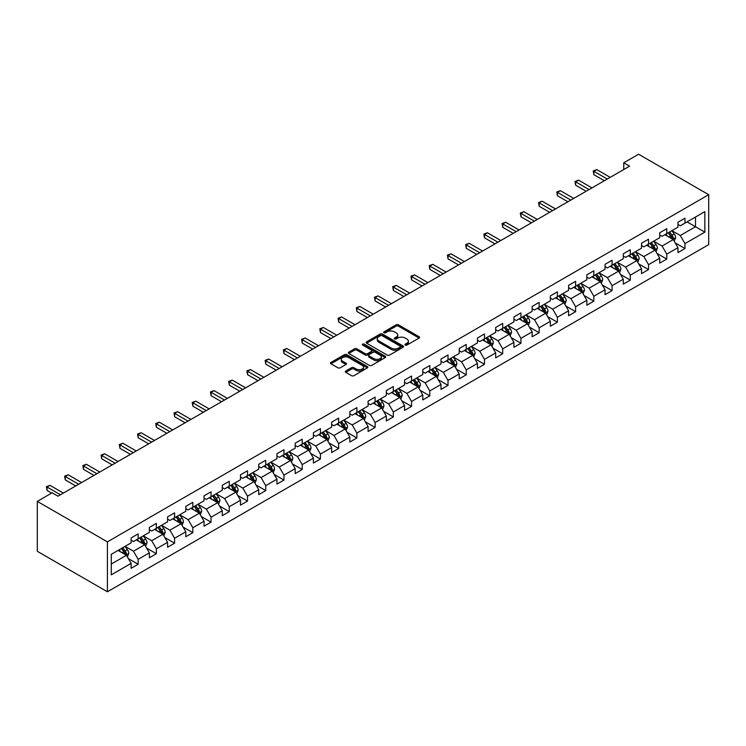 <?xml version="1.0" encoding="UTF-8"?>
<svg xmlns="http://www.w3.org/2000/svg" width="746" height="746" viewBox="0 0 746 746"><rect width="100%" height="100%" fill="white"/><g stroke="black" fill="none" stroke-linecap="round" stroke-linejoin="round"><path stroke-width="1.12" d="M405.283 345.09A1.138 0.653 0 0 0 406.887 345.09L419.075 338.059A1.623 0.932 0 0 0 419.55 337.397A1.623 0.932 0 0 0 419.075 336.735L398.429 324.808A1.623 0.932 0 0 0 396.135 324.808L383.948 331.849A1.138 0.653 0 0 0 383.621 332.315A1.138 0.653 0 0 0 383.948 332.772A1.138 0.653 0 0 0 385.551 332.772L387.137 331.867A5.194 2.993 0 0 1 394.475 331.867L396.191 332.856A5.194 2.993 0 0 1 397.711 334.973A5.194 2.993 0 0 1 396.191 337.099L394.615 338.003A1.138 0.653 0 0 0 394.28 338.47A1.138 0.653 0 0 0 394.615 338.936A1.138 0.653 0 0 0 396.219 338.936L397.795 338.022A5.194 2.993 0 0 1 405.143 338.022L406.859 339.02A5.194 2.993 0 0 1 408.379 341.136A5.194 2.993 0 0 1 406.859 343.253L405.283 344.167A1.138 0.653 0 0 0 404.947 344.624A1.138 0.653 0 0 0 405.283 345.09L405.283 344.167M345.79 371.032A1.623 0.932 0 0 0 345.314 371.695A1.623 0.932 0 0 0 345.79 372.357L351.58 375.695A1.623 0.932 0 0 0 353.874 375.695L367.405 367.89A1.623 0.932 0 0 0 367.881 367.228A1.623 0.932 0 0 0 367.405 366.566L346.759 354.639A1.623 0.932 0 0 0 344.465 354.639L330.935 362.453A1.623 0.932 0 0 0 330.459 363.115A1.623 0.932 0 0 0 330.935 363.778L337.929 367.815A1.623 0.932 0 0 0 340.223 367.815L346.013 364.477A1.623 0.932 0 0 0 346.489 363.815A1.623 0.932 0 0 0 346.013 363.153L342.545 361.148A4.336 2.508 0 0 1 341.276 359.376A4.336 2.508 0 0 1 343.953 357.064A4.336 2.508 0 0 1 348.68 357.604L362.276 365.456A4.336 2.508 0 0 1 363.544 367.228A4.336 2.508 0 0 1 360.868 369.54A4.336 2.508 0 0 1 356.14 368.99L353.874 367.685A1.623 0.932 0 0 0 351.58 367.685L345.79 371.032L345.79 372.357M708.7 194.697L638.595 154.226L623.749 162.796L629.596 166.162L57.983 496.183L52.136 492.808L37.3 501.377L107.405 541.857L708.7 194.697L708.7 244.623L107.405 591.774L107.405 541.857M387.249 355.105A1.623 0.932 0 0 0 389.543 355.105L403.073 347.291A1.623 0.932 0 0 0 403.549 346.629A1.623 0.932 0 0 0 403.073 345.967L382.428 334.049A1.623 0.932 0 0 0 380.134 334.049L366.603 341.864A1.623 0.932 0 0 0 366.127 342.526A1.623 0.932 0 0 0 366.603 343.188L387.249 355.105M363.097 345.333A1.138 0.653 0 0 1 364.253 345.501L364.253 344.148L385.244 356.262A1.623 0.932 0 0 1 385.719 356.924A1.623 0.932 0 0 1 385.244 357.586L371.704 365.4A1.623 0.932 0 0 1 369.41 365.4L348.764 353.483L348.764 352.159A1.623 0.932 0 0 0 348.289 352.821A1.623 0.932 0 0 0 348.764 353.483M348.764 352.159L354.555 348.811A1.623 0.932 0 0 1 356.849 348.811L365.223 353.651A1.623 0.932 0 0 0 367.517 353.651L371.359 351.431A1.623 0.932 0 0 0 371.834 350.769A1.623 0.932 0 0 0 371.359 350.107L362.649 345.072A1.138 0.653 0 0 1 362.314 344.615A1.138 0.653 0 0 1 363.013 344.009A1.138 0.653 0 0 1 364.253 344.148M128.387 558.614L138.141 564.256L138.141 559.323L149.359 552.851L149.359 557.775L156.371 553.728L156.371 548.804L167.58 542.323L167.58 547.247L174.592 543.2L174.592 538.276L185.81 531.805L185.81 536.728L192.822 532.681L192.822 527.758L204.04 521.277L204.04 526.2L211.053 522.153L211.053 517.23L222.271 510.758L222.271 515.682L229.283 511.635L229.283 506.711L240.492 500.23L240.492 505.154L247.504 501.107L247.504 496.183L258.722 489.712L258.722 494.635L265.735 490.588L265.735 485.655L276.952 479.184L276.952 484.107L283.965 480.06L283.965 475.137L295.183 468.656L295.183 473.589L302.195 469.532L302.195 464.609L313.404 458.137L313.404 463.061L320.416 459.014L320.416 454.09L331.634 447.609L331.634 452.533L338.647 448.486L338.647 443.562L349.865 437.091L349.865 442.014L356.877 437.967L356.877 433.044L368.095 426.563L368.095 431.486L375.107 427.439L375.107 422.516L386.316 416.044L386.316 420.968L393.329 416.921L393.329 411.988L404.546 405.516L404.546 410.44L411.559 406.393L411.559 401.469L422.777 394.988L422.777 399.921L429.789 395.865L429.789 390.941L441.007 384.47L441.007 389.393L448.02 385.346L448.02 380.423L459.228 373.942L459.228 378.865L466.241 374.818L466.241 369.895L477.459 363.423L477.459 368.347L484.471 364.3L484.471 359.376L495.689 352.895L495.689 357.819L502.701 353.772L502.701 348.848L513.919 342.377L513.919 347.3L520.932 343.253L520.932 338.33L532.14 331.849L532.14 336.772L539.153 332.725L539.153 327.802L550.371 321.321L550.371 326.254L557.383 322.207L557.383 317.274L568.601 310.802L568.601 315.726L575.614 311.679L575.614 306.755L586.832 300.274L586.832 305.198L593.844 301.151L593.844 296.227L605.053 289.756L605.053 294.679L612.065 290.632L612.065 285.709L623.283 279.228L623.283 284.151L630.295 280.104L630.295 275.181L641.513 268.709L641.513 273.633L648.526 269.586L648.526 264.662L659.744 258.181L659.744 263.105L666.756 259.058L666.756 254.134L677.965 247.663L677.965 252.586L684.977 248.539L684.977 243.606L704.839 232.146L704.839 211.631L695.496 217.03L695.496 226.747L704.839 232.146M138.141 564.256L131.128 568.303L131.128 563.37L111.266 574.84L111.266 554.334L131.128 542.864L131.128 537.941L138.141 533.894L138.141 538.817L149.359 532.346L149.359 527.422L156.371 523.366L156.371 528.299L167.58 521.818L167.58 516.894L174.592 512.847L174.592 517.771L185.81 511.29L185.81 506.366L192.822 502.319L192.822 507.243L204.04 500.771L204.04 495.848L211.053 491.8L211.053 496.724L222.271 490.243L222.271 485.32L229.283 481.273L229.283 486.196L240.492 479.725L240.492 474.801L247.504 470.754L247.504 475.678L258.722 469.197L258.722 464.273L265.735 460.226L265.735 465.15L276.952 458.678L276.952 453.755L283.965 449.698L283.965 454.631L295.183 448.15L295.183 443.227L302.195 439.18L302.195 444.103L313.404 437.632L313.404 432.699L320.416 428.652L320.416 433.575L331.634 427.104L331.634 422.18L338.647 418.133L338.647 423.057L349.865 416.576L349.865 411.652L356.877 407.605L356.877 412.529L368.095 406.057L368.095 401.134L375.107 397.086L375.107 402.01L386.316 395.529L386.316 390.606L393.329 386.559L393.329 391.482L404.546 385.011L404.546 380.087L411.559 376.04L411.559 380.964L422.777 374.483L422.777 369.559L429.789 365.512L429.789 370.436L441.007 363.964L441.007 359.031L448.02 354.984L448.02 359.917L459.228 353.436L459.228 348.513L466.241 344.465L466.241 349.389L477.459 342.908L477.459 337.985L484.471 333.938L484.471 338.861L495.689 332.39L495.689 327.466L502.701 323.419L502.701 328.343L513.919 321.862L513.919 316.938L520.932 312.891L520.932 317.815L532.14 311.343L532.14 306.42L539.153 302.372L539.153 307.296L550.371 300.815L550.371 295.892L557.383 291.845L557.383 296.768L568.601 290.297L568.601 285.373L575.614 281.317L575.614 286.25L586.832 279.769L586.832 274.845L593.844 270.798L593.844 275.722L605.053 269.241L605.053 264.317L612.065 260.27L612.065 265.194L623.283 258.722L623.283 253.799L630.295 249.751L630.295 254.675L641.513 248.194L641.513 243.271L648.526 239.224L648.526 244.147L659.744 237.676L659.744 232.752L666.756 228.705L666.756 233.629L677.965 227.148L677.965 222.224L684.977 218.177L684.977 223.101L704.839 211.631M136.266 539.899L144.677 544.757L133.469 551.229L125.048 546.37M131.128 540.169L133.469 541.521L138.141 538.817M133.469 551.229L138.141 559.323M144.677 544.757L149.359 552.851M154.497 529.371L162.908 534.229L151.69 540.71L143.279 535.852M149.359 529.641L151.69 530.993L156.371 528.299M151.69 540.71L156.371 548.804M162.908 534.229L167.58 542.323M172.727 518.852L181.138 523.711L169.92 530.182L161.509 525.324M167.58 519.123L169.92 520.466L174.592 517.771M169.92 530.182L174.592 538.276M181.138 523.711L185.81 531.805M190.957 508.324L199.369 513.183L188.151 519.664L179.739 514.805M185.81 508.595L188.151 509.947L192.822 507.243M188.151 519.664L192.822 527.758M199.369 513.183L204.04 521.277M209.178 497.806L217.59 502.664L206.381 509.136L197.96 504.277M204.04 498.076L206.381 499.419L211.053 496.724M206.381 509.136L211.053 517.23M217.59 502.664L222.271 510.758M227.409 487.278L235.82 492.136L224.602 498.608L216.191 493.759M222.271 487.548L224.602 488.9L229.283 486.196M224.602 498.608L229.283 506.711M235.82 492.136L240.492 500.23M245.639 476.75L254.05 481.608L242.832 488.089L234.421 483.231M240.492 477.02L242.832 478.373L247.504 475.678M242.832 488.089L247.504 496.183M254.05 481.608L258.722 489.712M263.87 466.231L272.281 471.09L261.063 477.561L252.652 472.703M258.722 466.502L261.063 467.854L265.735 465.15M261.063 477.561L265.735 485.655M272.281 471.09L276.952 479.184M282.091 455.703L290.502 460.562L279.293 467.043L270.873 462.184M276.952 455.974L279.293 457.326L283.965 454.631M279.293 467.043L283.965 475.137M290.502 460.562L295.183 468.656M300.321 445.185L308.732 450.043L297.514 456.515L289.103 451.656M295.183 445.455L297.514 446.798L302.195 444.103M297.514 456.515L302.195 464.609M308.732 450.043L313.404 458.137M318.551 434.657L326.962 439.515L315.745 445.996L307.333 441.138M313.404 434.927L315.745 436.279L320.416 433.575M315.745 445.996L320.416 454.09M326.962 439.515L331.634 447.609M336.782 424.138L345.193 428.997L333.975 435.468L325.564 430.61M331.634 424.409L333.975 425.752L338.647 423.057M333.975 435.468L338.647 443.562M345.193 428.997L349.865 437.091M355.003 413.61L363.423 418.469L352.205 424.94L343.785 420.091M349.865 413.881L352.205 415.233L356.877 412.529M352.205 424.94L356.877 433.044M363.423 418.469L368.095 426.563M373.233 403.092L381.644 407.941L370.426 414.422L362.015 409.563M368.095 403.353L370.426 404.705L375.107 402.01M370.426 414.422L375.107 422.516M381.644 407.941L386.316 416.044M391.464 392.564L399.875 397.422L388.657 403.894L380.246 399.035M386.316 392.834L388.657 394.186L393.329 391.482M388.657 403.894L393.329 411.988M399.875 397.422L404.546 405.516M409.694 382.036L418.105 386.894L406.887 393.375L398.476 388.517M404.546 382.306L406.887 383.658L411.559 380.964M406.887 393.375L411.559 401.469M418.105 386.894L422.777 394.988M427.915 371.517L436.335 376.376L425.117 382.847L416.697 377.989M422.777 371.788L425.117 373.131L429.789 370.436M425.117 382.847L429.789 390.941M436.335 376.376L441.007 384.47M446.145 360.989L454.556 365.848L443.338 372.329L434.927 367.47M441.007 361.26L443.338 362.612L448.02 359.917M443.338 372.329L448.02 380.423M454.556 365.848L459.228 373.942M464.376 350.471L472.787 355.329L461.569 361.801L453.158 356.942M459.228 350.741L461.569 352.084L466.241 349.389M461.569 361.801L466.241 369.895M472.787 355.329L477.459 363.423M482.606 339.943L491.017 344.801L479.799 351.282L471.388 346.424M477.459 340.213L479.799 341.565L484.471 338.861M479.799 351.282L484.471 359.376M491.017 344.801L495.689 352.895M500.827 329.424L509.248 334.273L498.03 340.754L489.609 335.896M495.689 329.695L498.03 331.038L502.701 328.343M498.03 340.754L502.701 348.848M509.248 334.273L513.919 342.377M519.057 318.896L527.469 323.755L516.251 330.226L507.84 325.377M513.919 319.167L516.251 320.519L520.932 317.815M516.251 330.226L520.932 338.33M527.469 323.755L532.14 331.849M537.288 308.368L545.699 313.227L534.481 319.708L526.07 314.849M532.14 308.639L534.481 309.991L539.153 307.296M534.481 319.708L539.153 327.802M545.699 313.227L550.371 321.321M555.518 297.85L563.929 302.708L552.711 309.18L544.3 304.321M550.371 298.12L552.711 299.472L557.383 296.768M552.711 309.18L557.383 317.274M563.929 302.708L568.601 310.802M573.739 287.322L582.16 292.18L570.942 298.661L562.521 293.803M568.601 287.592L570.942 288.944L575.614 286.25M570.942 298.661L575.614 306.755M582.16 292.18L586.832 300.274M591.97 276.803L600.381 281.662L589.163 288.133L580.752 283.275M586.832 277.074L589.163 278.417L593.844 275.722M589.163 288.133L593.844 296.227M600.381 281.662L605.053 289.756M610.2 266.275L618.611 271.134L607.393 277.615L598.982 272.756M605.053 266.546L607.393 267.898L612.065 265.194M607.393 277.615L612.065 285.709M618.611 271.134L623.283 279.228M628.43 255.757L636.842 260.615L625.624 267.087L617.212 262.228M623.283 256.027L625.624 257.37L630.295 254.675M625.624 267.087L630.295 275.181M636.842 260.615L641.513 268.709M646.651 245.229L655.072 250.087L643.854 256.559L635.433 251.71M641.513 245.499L643.854 246.851L648.526 244.147M643.854 256.559L648.526 264.662M655.072 250.087L659.744 258.181M664.882 234.701L673.293 239.559L662.075 246.04L653.664 241.182M659.744 234.971L662.075 236.323L666.756 233.629M662.075 246.04L666.756 254.134M673.293 239.559L677.965 247.663M687.085 221.888L695.496 226.747L680.305 235.512L671.894 230.654M677.965 224.453L680.305 225.805L684.977 223.101M680.305 235.512L684.977 243.606M37.3 501.377L37.3 551.303L107.405 591.774M623.749 162.796L623.749 169.538M111.266 564.051L126.456 555.276L118.045 550.417M126.456 555.276L131.128 563.37M675.223 242.907L684.977 248.539M656.993 253.426L666.756 259.058M638.772 263.953L648.526 269.586M620.541 274.472L630.295 280.104M602.311 285L612.065 290.632M584.081 295.519L593.844 301.151M565.86 306.046L575.614 311.679M547.629 316.565L557.383 322.207M529.399 327.093L539.153 332.725M511.169 337.621L520.932 343.253M492.947 348.14L502.701 353.772M474.717 358.667L484.471 364.3M456.487 369.186L466.241 374.818M438.256 379.714L448.02 385.346M420.035 390.233L429.789 395.865M401.805 400.761L411.559 406.393M383.575 411.288L393.329 416.921M365.344 421.807L375.107 427.439M347.123 432.335L356.877 437.967M328.893 442.854L338.647 448.486M310.662 453.381L320.416 459.014M292.432 463.9L302.195 469.532M274.211 474.428L283.965 480.06M255.981 484.956L265.735 490.588M237.75 495.475L247.504 501.107M219.52 506.002L229.283 511.635M201.299 516.521L211.053 522.153M183.068 527.049L192.822 532.681M164.838 537.568L174.592 543.2M146.608 548.096L156.371 553.728M405.74 345.249L406.859 344.605A5.194 2.993 0 0 0 408.379 342.479L408.379 341.136M397.711 334.973L397.711 336.325A5.194 2.993 0 0 1 396.191 338.442L395.072 339.094M419.075 336.735L419.075 338.059L398.429 326.161A1.623 0.932 0 0 0 396.135 326.161L384.404 332.93M403.073 345.967L403.073 347.291L382.428 335.402A1.623 0.932 0 0 0 380.134 335.402L366.622 343.197L366.603 341.864M400.21 347.095A1.138 0.653 0 0 0 400.537 346.629A1.138 0.653 0 0 0 400.21 346.163L382.083 335.7A1.138 0.653 0 0 0 380.479 335.7L378.819 336.66A5.194 2.993 0 0 0 377.299 338.787A5.194 2.993 0 0 0 378.819 340.903L391.202 348.056A5.194 2.993 0 0 0 398.541 348.056L400.21 347.095L400.21 348.447A1.138 0.653 0 0 0 400.537 347.981L400.537 346.629M377.299 338.787L377.299 340.129A5.194 2.993 0 0 0 378.819 342.255L378.819 340.903M400.21 348.447L398.541 349.398A5.194 2.993 0 0 1 391.202 349.398L378.819 342.255M348.792 353.492L354.555 350.163L354.555 348.811M371.834 350.769L371.834 352.121A1.623 0.932 0 0 1 371.359 352.783L367.517 355.003A1.623 0.932 0 0 1 365.223 355.003L356.849 350.163A1.623 0.932 0 0 0 354.555 350.163M364.253 345.501L385.216 357.604M373.914 358.667A4.336 2.508 0 0 0 378.642 359.208A4.336 2.508 0 0 0 381.318 356.896A4.336 2.508 0 0 0 380.05 355.124L375.266 352.354A1.623 0.932 0 0 0 372.972 352.354L369.13 354.574A1.623 0.932 0 0 0 368.655 355.236A1.623 0.932 0 0 0 369.13 355.898L373.914 358.667L373.914 360.01A4.336 2.508 0 0 0 378.642 360.56A4.336 2.508 0 0 0 381.318 358.239L381.318 356.896M368.655 355.236L368.655 356.588A1.623 0.932 0 0 0 369.13 357.25L369.13 355.898M373.914 360.01L369.13 357.25M363.544 367.228L363.544 368.571A4.336 2.508 0 0 1 360.868 370.883A4.336 2.508 0 0 1 356.14 370.342L353.874 369.037A1.623 0.932 0 0 0 351.58 369.037L345.808 372.366M341.276 359.376L341.276 360.728A4.336 2.508 0 0 0 342.545 362.5L342.545 361.148M346.013 363.153L346.013 364.477L342.545 362.5M367.386 367.899L346.759 355.991A1.623 0.932 0 0 0 344.465 355.991L330.954 363.796M674.216 241.163L675.606 237.657A4.383 2.527 -120 0 0 674.207 233.927L671.801 230.71M667.595 236.268L665.954 234.085M672.622 239.168L673.246 237.843A4.383 2.527 -120 0 0 671.987 235.214L669.582 231.997M668.481 232.631L671.158 236.202A2.229 1.287 60 0 1 671.559 236.874L673.246 237.843M668.174 232.799L670.589 236.025A4.383 2.527 60 0 1 671.838 238.655M607.281 179.049L593.872 171.31L596.8 169.622L610.2 177.361M604.353 180.737L593.872 174.685L593.872 171.31L593.229 170.946L596.8 169.622M593.872 174.685L593.229 170.946M655.995 251.682L657.385 248.185A4.383 2.527 -120 0 0 655.986 244.455L653.571 241.238M649.365 246.795L647.733 244.613M649.952 243.327L652.358 246.544A4.383 2.527 60 0 1 653.617 249.183L655.016 248.371A4.383 2.527 -120 0 0 653.766 245.732L651.351 242.515M650.251 243.149L652.927 246.721A2.229 1.287 60 0 1 653.337 247.402L655.016 248.371M637.765 262.21L639.154 258.703A4.383 2.527 -120 0 0 637.755 254.983L635.34 251.756M631.135 257.323L629.503 255.132M631.722 253.854L634.137 257.072A4.383 2.527 60 0 1 635.387 259.701L636.786 258.89A4.383 2.527 -120 0 0 635.536 256.26L633.121 253.043M632.03 253.677L634.706 257.249A2.229 1.287 60 0 1 635.107 257.92L636.786 258.89M589.051 189.577L575.651 181.838L578.57 180.15L591.97 187.889M586.132 191.265L575.651 185.213L575.651 181.838L575.007 181.464L578.57 180.15M575.651 185.213L575.007 181.464M570.821 200.096L557.421 192.356L560.339 190.678L573.739 198.408M567.902 201.784L557.421 195.732L557.421 192.356L556.777 191.992L560.339 190.678M557.421 195.732L556.777 191.992M619.534 272.738L620.924 269.231A4.383 2.527 -120 0 0 619.525 265.501L617.119 262.284M612.914 267.842L611.272 265.66M613.492 264.373L615.907 267.59A4.383 2.527 60 0 1 617.156 270.229L618.565 269.418A4.383 2.527 -120 0 0 617.306 266.788L614.9 263.562M613.799 264.196L616.476 267.767A2.229 1.287 60 0 1 616.877 268.448L618.565 269.418M601.304 283.256L602.693 279.759A4.383 2.527 -120 0 0 601.295 276.029L598.889 272.803M594.683 278.37L593.042 276.179M599.709 281.27L600.334 279.946A4.383 2.527 -120 0 0 599.075 277.307L596.669 274.09M595.569 274.724L598.245 278.295A2.229 1.287 60 0 1 598.646 278.976L600.334 279.946M595.261 274.901L597.677 278.118A4.383 2.527 60 0 1 598.926 280.748M583.083 293.784L584.472 290.278A4.383 2.527 -120 0 0 583.074 286.548L580.658 283.331M576.453 288.889L574.821 286.706M577.04 285.42L579.446 288.646A4.383 2.527 60 0 1 580.705 291.276L582.104 290.464A4.383 2.527 -120 0 0 580.854 287.835L578.439 284.618M577.339 285.242L580.015 288.814A2.229 1.287 60 0 1 580.425 289.495L582.104 290.464M552.59 210.624L539.19 202.884L542.109 201.196L555.518 208.936M549.671 212.312L539.19 206.26L539.19 202.884L538.547 202.511L542.109 201.196M539.19 206.26L538.547 202.511M534.369 221.142L520.96 213.412L523.888 211.724L537.288 219.455M531.441 222.83L520.96 216.778L520.96 213.412L520.316 213.039L523.888 211.724M520.96 216.778L520.316 213.039M516.139 231.67L502.739 223.931L505.657 222.243L519.057 229.982M513.22 233.358L502.739 227.306L502.739 223.931L502.095 223.558L505.657 222.243M502.739 227.306L502.095 223.558M564.853 304.303L566.242 300.806A4.383 2.527 -120 0 0 564.843 297.076L562.428 293.859M558.222 299.416L556.591 297.225M558.81 295.948L561.225 299.165A4.383 2.527 60 0 1 562.475 301.804L563.873 300.992A4.383 2.527 -120 0 0 562.624 298.353L560.209 295.136M559.118 295.77L561.794 299.342A2.229 1.287 60 0 1 562.195 300.023L563.873 300.992M497.908 242.189L484.508 234.458L487.427 232.771L500.827 240.51M494.99 243.877L484.508 237.825L484.508 234.458L483.865 234.085L487.427 232.771M484.508 237.825L483.865 234.085M546.622 314.831L548.012 311.324A4.383 2.527 -120 0 0 546.613 307.594L544.207 304.377M540.001 309.935L538.36 307.753M545.018 312.835L545.652 311.511A4.383 2.527 -120 0 0 544.393 308.881L541.988 305.664M540.887 306.298L543.564 309.87A2.229 1.287 60 0 1 543.965 310.541L545.652 311.511M540.58 306.466L542.995 309.693A4.383 2.527 60 0 1 544.244 312.322M479.678 252.717L466.278 244.977L469.197 243.289L482.606 251.029M476.759 254.405L466.278 248.353L466.278 244.977L465.635 244.604L469.197 243.289M466.278 248.353L465.635 244.604M528.392 325.349L529.781 321.852A4.383 2.527 -120 0 0 528.382 318.122L525.977 314.905M521.771 320.463L520.13 318.272M526.797 323.363L527.422 322.039A4.383 2.527 -120 0 0 526.163 319.4L523.757 316.183M522.657 316.817L525.333 320.388A2.229 1.287 60 0 1 525.734 321.069L527.422 322.039M522.349 316.994L524.764 320.211A4.383 2.527 60 0 1 526.014 322.85M461.457 263.245L448.048 255.505L450.976 253.817L464.376 261.557M458.529 264.923L448.048 258.881L448.048 255.505L447.404 255.132L450.976 253.817M448.048 258.881L447.404 255.132M510.171 335.877L511.56 332.371A4.383 2.527 -120 0 0 510.161 328.65L507.746 325.424M503.541 330.991L501.909 328.8M504.128 327.522L506.534 330.739A4.383 2.527 60 0 1 507.793 333.369L509.192 332.557A4.383 2.527 -120 0 0 507.942 329.928L505.527 326.711M504.427 327.345L507.103 330.916A2.229 1.287 60 0 1 507.513 331.588L509.192 332.557M443.227 273.763L429.827 266.024L432.745 264.345L446.145 272.076M440.308 275.451L429.827 269.399L429.827 266.024L429.183 265.66L432.745 264.345M429.827 269.399L429.183 265.66M491.94 346.396L493.33 342.899A4.383 2.527 -120 0 0 491.931 339.169L489.516 335.952M485.31 341.509L483.678 339.327M485.898 338.041L488.313 341.258A4.383 2.527 60 0 1 489.562 343.897L490.961 343.085A4.383 2.527 -120 0 0 489.712 340.456L487.297 337.229M486.205 337.863L488.882 341.435A2.229 1.287 60 0 1 489.283 342.116L490.961 343.085M424.996 284.291L411.596 276.552L414.515 274.864L427.915 282.603M422.077 285.979L411.596 279.927L411.596 276.552L410.953 276.179L414.515 274.864M411.596 279.927L410.953 276.179M473.71 356.924L475.099 353.427A4.383 2.527 -120 0 0 473.701 349.697L471.295 346.47M467.089 352.037L465.448 349.846M472.106 354.937L472.74 353.613A4.383 2.527 -120 0 0 471.481 350.974L469.066 347.757M467.975 348.391L470.651 351.963A2.229 1.287 60 0 1 471.052 352.634L472.74 353.613M467.667 348.569L470.083 351.786A4.383 2.527 60 0 1 471.332 354.415M406.766 294.81L393.366 287.079L396.285 285.392L409.694 293.122M403.847 296.498L393.366 290.446L393.366 287.079L392.722 286.706L396.285 285.392M393.366 290.446L392.722 286.706M455.48 367.452L456.869 363.945A4.383 2.527 -120 0 0 455.47 360.215L453.064 356.998M448.859 362.556L447.218 360.374M453.885 365.456L454.51 364.132A4.383 2.527 -120 0 0 453.251 361.502L450.845 358.276M449.745 358.91L452.421 362.481A2.229 1.287 60 0 1 452.822 363.162L454.51 364.132M449.437 359.087L451.852 362.314A4.383 2.527 60 0 1 453.102 364.943M388.545 305.338L375.135 297.598L378.063 295.91L391.464 303.65M385.617 307.026L375.135 300.974L375.135 297.598L374.492 297.225L378.063 295.91M375.135 300.974L374.492 297.225M437.259 377.97L438.648 374.473A4.383 2.527 -120 0 0 437.249 370.743L434.834 367.526M430.629 373.084L428.997 370.893M431.216 369.615L433.622 372.832A4.383 2.527 60 0 1 434.881 375.471L436.279 374.66A4.383 2.527 -120 0 0 435.03 372.021L432.615 368.804M431.514 369.438L434.191 373.009A2.229 1.287 60 0 1 434.601 373.69L436.279 374.66M370.314 315.856L356.914 308.126L359.833 306.438L373.233 314.178M367.396 317.544L356.914 311.492L356.914 308.126L356.271 307.753L359.833 306.438M356.914 311.492L356.271 307.753M419.028 388.498L420.418 384.992A4.383 2.527 -120 0 0 419.019 381.262L416.604 378.045M412.398 383.603L410.766 381.42M412.986 380.134L415.401 383.36A4.383 2.527 60 0 1 416.65 385.99L418.049 385.178A4.383 2.527 -120 0 0 416.8 382.549L414.384 379.332M413.293 379.966L415.97 383.537A2.229 1.287 60 0 1 416.371 384.209L418.049 385.178M352.084 326.384L338.684 318.645L341.603 316.957L355.003 324.697M349.165 328.072L338.684 322.02L338.684 318.645L338.041 318.272L341.603 316.957M338.684 322.02L338.041 318.272M400.798 399.017L402.187 395.52A4.383 2.527 -120 0 0 400.788 391.79L398.383 388.573M394.177 394.13L392.536 391.939M394.755 390.662L397.17 393.879A4.383 2.527 60 0 1 398.42 396.518L399.828 395.706A4.383 2.527 -120 0 0 398.569 393.067L396.154 389.85M395.063 390.484L397.739 394.056A2.229 1.287 60 0 1 398.14 394.737L399.828 395.706M333.854 336.912L320.454 329.173L323.372 327.485L336.782 335.224M330.935 338.591L320.454 332.548L320.454 329.173L319.81 328.8L323.372 327.485M320.454 332.548L319.81 328.8M382.567 409.545L383.957 406.038A4.383 2.527 -120 0 0 382.558 402.318L380.152 399.091M375.947 404.658L374.305 402.467M380.973 407.549L381.598 406.225A4.383 2.527 -120 0 0 380.339 403.595L377.933 400.378M376.833 401.012L379.509 404.584A2.229 1.287 60 0 1 379.91 405.255L381.598 406.225M376.525 401.189L378.94 404.407A4.383 2.527 60 0 1 380.19 407.036M315.633 347.431L302.223 339.691L305.151 338.003L318.551 345.743M312.705 349.119L302.223 343.067L302.223 339.691L301.58 339.327L305.151 338.003M302.223 343.067L301.58 339.327M364.337 420.063L365.736 416.566A4.383 2.527 -120 0 0 364.337 412.836L361.922 409.619M357.716 415.177L356.084 412.995M358.304 411.708L360.71 414.925A4.383 2.527 60 0 1 361.969 417.564L363.367 416.753A4.383 2.527 -120 0 0 362.118 414.123L359.703 410.897M358.602 411.531L361.278 415.102A2.229 1.287 60 0 1 361.689 415.783L363.367 416.753M297.402 357.959L284.002 350.219L286.921 348.531L300.321 356.271M294.483 359.647L284.002 353.595L284.002 350.219L283.359 349.846L286.921 348.531M284.002 353.595L283.359 349.846M346.116 430.591L347.505 427.094A4.383 2.527 -120 0 0 346.107 423.364L343.692 420.138M339.486 425.705L337.854 423.514M340.073 422.236L342.489 425.453A4.383 2.527 60 0 1 343.738 428.083L345.137 427.281A4.383 2.527 -120 0 0 343.887 424.642L341.472 421.425M340.381 422.059L343.057 425.63A2.229 1.287 60 0 1 343.458 426.302L345.137 427.281M279.172 368.477L265.772 360.738L268.691 359.059L282.091 366.79M276.253 370.165L265.772 364.113L265.772 360.738L265.128 360.374L268.691 359.059M265.772 364.113L265.128 360.374M327.886 441.119L329.275 437.613A4.383 2.527 -120 0 0 327.876 433.883L325.47 430.666M321.265 436.224L319.624 434.041M321.843 432.755L324.258 435.972A4.383 2.527 60 0 1 325.508 438.611L326.916 437.799A4.383 2.527 -120 0 0 325.657 435.17L323.242 431.943M322.151 432.577L324.827 436.149A2.229 1.287 60 0 1 325.228 436.83L326.916 437.799M260.941 379.005L247.541 371.266L250.46 369.578L263.87 377.317M258.023 380.693L247.541 374.641L247.541 371.266L246.898 370.893L250.46 369.578M247.541 374.641L246.898 370.893M309.655 451.638L311.045 448.141A4.383 2.527 -120 0 0 309.646 444.411L307.24 441.194M303.035 446.751L301.393 444.56M308.061 449.651L308.685 448.327A4.383 2.527 -120 0 0 307.427 445.688L305.021 442.471M303.92 443.105L306.597 446.677A2.229 1.287 60 0 1 306.998 447.358L308.685 448.327M303.613 443.283L306.028 446.5A4.383 2.527 60 0 1 307.277 449.129M242.72 389.524L229.311 381.793L232.239 380.106L245.639 387.845M239.792 391.212L229.311 385.16L229.311 381.793L228.668 381.42L232.239 380.106M229.311 385.16L228.668 381.42M291.425 462.166L292.824 458.659A4.383 2.527 -120 0 0 291.425 454.929L289.01 451.712M284.804 457.27L283.172 455.088M285.392 453.801L287.797 457.028A4.383 2.527 60 0 1 289.056 459.657L290.455 458.846A4.383 2.527 -120 0 0 289.206 456.216L286.79 452.999M285.69 453.624L288.366 457.195A2.229 1.287 60 0 1 288.777 457.876L290.455 458.846M224.49 400.052L211.09 392.312L214.009 390.624L227.409 398.364M221.571 401.74L211.09 395.688L211.09 392.312L210.447 391.939L214.009 390.624M211.09 395.688L210.447 391.939M273.204 472.684L274.593 469.187A4.383 2.527 -120 0 0 273.195 465.457L270.779 462.24M266.574 467.798L264.942 465.607M267.161 464.329L269.567 467.546A4.383 2.527 60 0 1 270.826 470.185L272.225 469.374A4.383 2.527 -120 0 0 270.975 466.735L268.56 463.518M267.469 464.152L270.145 467.723A2.229 1.287 60 0 1 270.546 468.404L272.225 469.374M206.26 410.58L192.86 402.84L195.778 401.152L209.178 408.892M203.341 412.258L192.86 406.206L192.86 402.84L192.216 402.467L195.778 401.152M192.86 406.206L192.216 402.467M254.973 483.212L256.363 479.706A4.383 2.527 -120 0 0 254.964 475.976L252.558 472.759M248.353 478.317L246.712 476.135M253.37 481.217L254.004 479.892A4.383 2.527 -120 0 0 252.745 477.263L250.33 474.046M249.239 474.68L251.915 478.251A2.229 1.287 60 0 1 252.316 478.923L254.004 479.892M248.931 474.848L251.346 478.074A4.383 2.527 60 0 1 252.596 480.704M188.029 421.098L174.629 413.359L177.548 411.671L190.957 419.411M185.111 422.786L174.629 416.734L174.629 413.359L173.986 412.995L177.548 411.671M174.629 416.734L173.986 412.995M236.743 493.731L238.133 490.234A4.383 2.527 -120 0 0 236.734 486.504L234.328 483.287M230.122 488.844L228.481 486.662M235.149 491.745L235.773 490.42A4.383 2.527 -120 0 0 234.514 487.781L232.109 484.564M231.008 485.198L233.684 488.77A2.229 1.287 60 0 1 234.085 489.451L235.773 490.42M230.701 485.376L233.116 488.593A4.383 2.527 60 0 1 234.365 491.232M169.808 431.626L156.399 423.887L159.327 422.199L172.727 429.938M166.88 433.314L156.399 427.262L156.399 423.887L155.755 423.514L159.327 422.199M156.399 427.262L155.755 423.514M218.513 504.259L219.911 500.752A4.383 2.527 -120 0 0 218.513 497.032L216.098 493.805M211.892 499.372L210.26 497.181M212.479 495.903L214.885 499.121A4.383 2.527 60 0 1 216.144 501.75L217.543 500.939A4.383 2.527 -120 0 0 216.293 498.309L213.878 495.092M212.778 495.726L215.454 499.298A2.229 1.287 60 0 1 215.864 499.969L217.543 500.939M151.578 442.145L138.178 434.405L141.097 432.727L154.497 440.457M148.659 443.833L138.178 437.781L138.178 434.405L137.534 434.041L141.097 432.727M138.178 437.781L137.534 434.041M200.292 514.787L201.681 511.28A4.383 2.527 -120 0 0 200.282 507.55L197.867 504.333M193.662 509.891L192.03 507.709M194.249 506.422L196.655 509.639A4.383 2.527 60 0 1 197.914 512.278L199.313 511.467A4.383 2.527 -120 0 0 198.063 508.837L195.648 505.611M194.557 506.245L197.233 509.816A2.229 1.287 60 0 1 197.634 510.497L199.313 511.467M133.347 452.673L119.947 444.933L122.866 443.245L136.266 450.985M130.429 454.361L119.947 448.309L119.947 444.933L119.304 444.56L122.866 443.245M119.947 448.309L119.304 444.56M182.061 525.305L183.451 521.808A4.383 2.527 -120 0 0 182.052 518.078L179.646 514.852M175.441 520.419L173.799 518.228M180.457 523.319L181.091 521.995A4.383 2.527 -120 0 0 179.833 519.356L177.417 516.139M176.326 516.773L179.003 520.344A2.229 1.287 60 0 1 179.404 521.025L181.091 521.995M176.019 516.95L178.434 520.167A4.383 2.527 60 0 1 179.683 522.797M115.117 463.191L101.717 455.461L104.636 453.773L118.045 461.504M112.198 464.879L101.717 458.827L101.717 455.461L101.074 455.088L104.636 453.773M101.717 458.827L101.074 455.088M163.831 535.833L165.22 532.327A4.383 2.527 -120 0 0 163.822 528.597L161.416 525.38M157.21 530.938L155.569 528.755M162.236 533.838L162.861 532.513A4.383 2.527 -120 0 0 161.602 529.884L159.196 526.667M158.096 527.291L160.772 530.863A2.229 1.287 60 0 1 161.173 531.544L162.861 532.513M157.788 527.469L160.204 530.695A4.383 2.527 60 0 1 161.453 533.325M96.896 473.719L83.487 465.98L86.415 464.292L99.815 472.031M93.968 475.407L83.487 469.355L83.487 465.98L82.843 465.607L86.415 464.292M83.487 469.355L82.843 465.607M145.601 546.352L146.999 542.855A4.383 2.527 -120 0 0 145.601 539.125L143.185 535.908M138.98 541.465L137.348 539.274M139.567 537.997L141.973 541.214A4.383 2.527 60 0 1 143.232 543.853L144.631 543.041A4.383 2.527 -120 0 0 143.381 540.402L140.966 537.185M139.866 537.819L142.542 541.391A2.229 1.287 60 0 1 142.952 542.072L144.631 543.041M78.666 484.238L65.266 476.507L68.184 474.82L81.584 482.559M75.747 485.926L65.266 479.874L65.266 476.507L64.622 476.135L68.184 474.82M65.266 479.874L64.622 476.135M127.379 556.88L128.769 553.373A4.383 2.527 -120 0 0 127.37 549.643L124.955 546.426M120.749 551.984L119.118 549.802M121.337 548.515L123.743 551.742A4.383 2.527 60 0 1 125.002 554.371L126.4 553.56A4.383 2.527 -120 0 0 125.151 550.93L122.736 547.713M121.645 548.347L124.312 551.919A2.229 1.287 60 0 1 124.722 552.59L126.4 553.56M60.435 494.766L47.035 487.026L49.954 485.338L63.354 493.078M51.67 493.078L47.035 490.402L47.035 487.026L46.392 486.653L49.954 485.338M47.035 490.402L46.392 486.653M406.859 344.605L406.859 343.253M394.615 338.936L394.615 338.003M396.191 338.442L396.191 337.099M383.948 332.772L383.948 331.849M396.135 326.161L396.135 324.808M398.429 326.161L398.429 324.808M380.134 335.402L380.134 334.049M382.428 335.402L382.428 334.049M391.202 349.398L391.202 348.056M398.541 349.398L398.541 348.056M356.849 350.163L356.849 348.811M365.223 355.003L365.223 353.651M367.517 355.003L367.517 353.651M371.359 352.783L371.359 351.431M385.244 357.586L385.244 356.262M351.58 369.037L351.58 367.685M353.874 369.037L353.874 367.685M356.14 370.342L356.14 368.99M330.935 363.778L330.935 362.453M344.465 355.991L344.465 354.639M346.759 355.991L346.759 354.639M367.405 367.89L367.405 366.566M672.864 239.317L675.578 237.741M671.987 235.214L674.207 233.927M668.873 237.014L670.589 236.025M654.634 249.835L657.347 248.269M653.766 245.732L655.986 244.455M650.652 247.532L652.358 246.544M636.403 260.363L639.126 258.797M635.536 256.26L637.755 254.983M632.422 258.06L634.137 257.072M618.182 270.882L620.896 269.315M617.306 266.788L619.525 265.501M614.191 268.579L615.907 267.59M599.952 281.41L602.665 279.843M599.075 277.307L601.295 276.029M595.961 279.107L597.677 278.118M581.721 291.928L584.435 290.362M580.854 287.835L583.074 286.548M577.74 289.635L579.446 288.646M563.491 302.456L566.214 300.89M562.624 298.353L564.843 297.076M559.509 300.153L561.225 299.165M545.27 312.984L547.984 311.408M544.393 308.881L546.613 307.594M541.279 310.681L542.995 309.693M527.04 323.503L529.753 321.936M526.163 319.4L528.382 318.122M523.049 321.2L524.764 320.211M508.809 334.031L511.523 332.464M507.942 329.928L510.161 328.65M504.828 331.728L506.534 330.739M490.579 344.549L493.302 342.983M489.712 340.456L491.931 339.169M486.597 342.246L488.313 341.258M472.358 355.077L475.071 353.511M471.481 350.974L473.701 349.697M468.367 352.774L470.083 351.786M454.127 365.596L456.841 364.029M453.251 361.502L455.47 360.215M450.136 363.302L451.852 362.314M435.897 376.124L438.611 374.557M435.03 372.021L437.249 370.743M431.915 373.821L433.622 372.832M417.667 386.652L420.39 385.076M416.8 382.549L419.019 381.262M413.685 384.349L415.401 383.36M399.446 397.17L402.159 395.604M398.569 393.067L400.788 391.79M395.455 394.867L397.17 393.879M381.215 407.698L383.929 406.122M380.339 403.595L382.558 402.318M377.224 405.395L378.94 404.407M362.985 418.217L365.699 416.65M362.118 414.123L364.337 412.836M359.003 415.914L360.71 414.925M344.755 428.745L347.477 427.178M343.887 424.642L346.107 423.364M340.773 426.442L342.489 425.453M326.534 439.263L329.247 437.697M325.657 435.17L327.876 433.883M322.542 436.97L324.258 435.972M308.303 449.791L311.017 448.225M307.427 445.688L309.646 444.411M304.312 447.488L306.028 446.5M290.073 460.31L292.786 458.743M289.206 456.216L291.425 454.929M286.091 458.016L287.797 457.028M271.842 470.838L274.565 469.271M270.975 466.735L273.195 465.457M267.861 468.535L269.567 467.546M253.621 481.366L256.335 479.79M252.745 477.263L254.964 475.976M249.63 479.063L251.346 478.074M235.391 491.884L238.105 490.318M234.514 487.781L236.734 486.504M231.4 489.581L233.116 488.593M217.161 502.412L219.874 500.846M216.293 498.309L218.513 497.032M213.179 500.109L214.885 499.121M198.93 512.931L201.653 511.364M198.063 508.837L200.282 507.55M194.948 510.628L196.655 509.639M180.709 523.459L183.423 521.892M179.833 519.356L182.052 518.078M176.718 521.156L178.434 520.167M162.479 533.977L165.192 532.411M161.602 529.884L163.822 528.597M158.488 531.684L160.204 530.695M144.248 544.505L146.962 542.939M143.381 540.402L145.601 539.125M140.267 542.202L141.973 541.214M126.018 555.033L128.741 553.457M125.151 550.93L127.37 549.643M122.036 552.73L123.743 551.742"/></g></svg>

